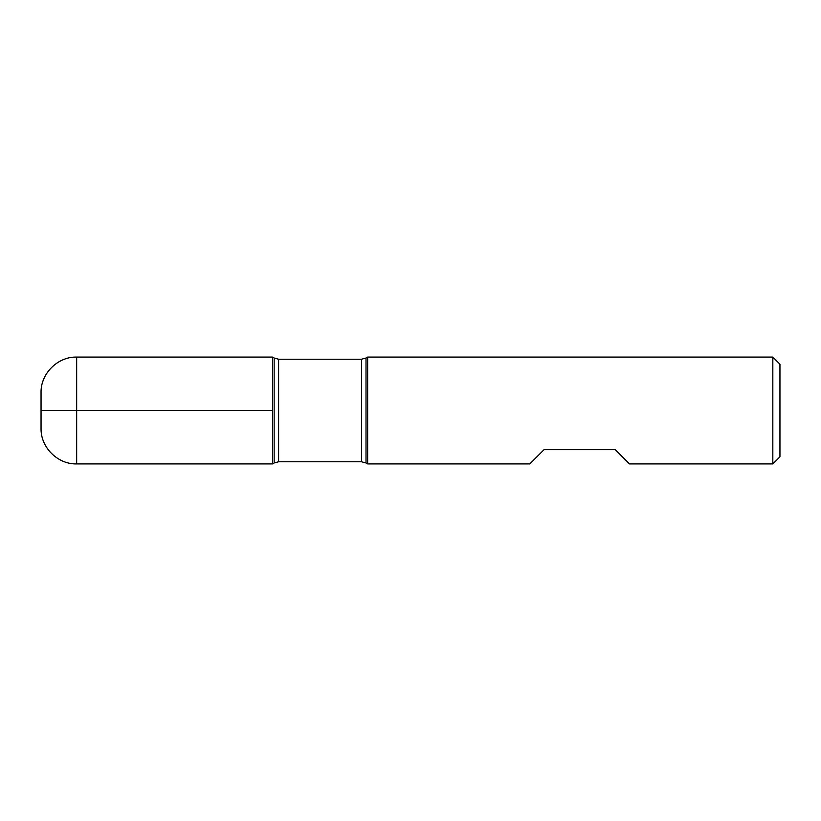 <?xml version="1.0" encoding="UTF-8"?>
<svg xmlns="http://www.w3.org/2000/svg" width="821" height="821" viewBox="0 0 821 821"><rect width="100%" height="100%" fill="white"/><g stroke="black" fill="none" stroke-linecap="round" stroke-linejoin="round"><path stroke-width="0.62" stroke-dasharray="4.11 3.08" d="M367.644 463.916L367.644 357.084M772.828 357.084L772.828 463.916M529.791 463.916L544.036 449.672L615.257 449.672L629.502 463.916M272.51 410.5L272.51 463.916L272.51 410.5M779.95 456.794L779.95 364.206M41.05 392.695L41.05 428.305M366.012 462.972L366.012 358.028M274.152 358.028L274.152 462.972M278.596 461.782L278.596 359.218M361.558 359.218L361.558 461.782M76.661 463.916L76.661 357.084"/><path stroke-width="1.23" d="M367.644 410.5L367.644 463.916L529.791 463.916L544.036 449.672L615.257 449.672L629.502 463.916L772.828 463.916L772.828 357.084L367.644 357.084L367.644 410.5M272.51 463.916L272.51 357.084L272.51 463.916L274.152 462.972L274.152 358.028L272.51 357.084L76.661 357.084L76.661 410.5L272.51 410.5L41.05 410.5L76.661 410.5L76.661 463.916L272.51 463.916M772.828 357.084L779.95 364.206L779.95 456.794L772.828 463.916M76.661 463.916C57.665 464.429 40.537 447.301 41.05 428.305L41.05 392.695C40.537 373.699 57.665 356.571 76.661 357.084M361.558 359.218L278.596 359.218L278.596 461.782L361.558 461.782L361.558 359.218L366.012 358.028L366.012 462.972L367.644 463.916M366.012 358.028L367.644 357.084M361.558 461.782L366.012 462.972M274.152 462.972L278.596 461.782M278.596 359.218L274.152 358.028"/></g></svg>

